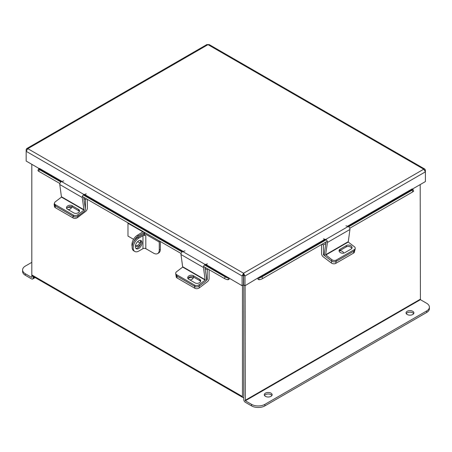 <?xml version="1.0" encoding="UTF-8"?>
<svg xmlns="http://www.w3.org/2000/svg" width="452" height="452" viewBox="0 0 452 452"><rect width="100%" height="100%" fill="white"/><g stroke="black" fill="none" stroke-linecap="round" stroke-linejoin="round"><path stroke-width="0.68" d="M31.809 164.313L31.809 274.923A2.203 1.271 -60 0 0 32.267 275.929L242.905 397.54A2.203 1.271 120 0 0 243.775 397.545M242.905 397.54A2.203 1.271 120 0 1 242.447 396.534L242.447 285.528M243.843 395.912L243.775 285.009L243.775 399.602A2.203 1.271 -120 0 0 245.334 402.303L251.549 405.89L251.549 404.359L245.334 400.771L420.422 299.682L420.19 184.585M412.19 189.202L425.4 181.574L425.4 171.845L423.739 169.201L208.01 44.652L209.056 44.511L424.891 169.121L423.739 169.201L243.555 273.228L242.102 275.991L242.102 285.726L243.43 284.958L243.555 273.228L245.012 275.991L245.012 285.726L258.341 277.709L258.584 278.008L325.417 239.419M424.891 169.121L425.4 170.161L425.4 171.845L245.012 275.991L243.684 275.223L243.684 284.958L245.012 285.726M242.102 285.726L205.716 264.397M243.43 275.223L242.102 275.991L26.165 151.318L27.826 148.68L26.674 148.601L26.165 149.64L26.165 161.053L39.369 168.681M243.684 275.223L243.555 274.765M26.165 149.64L26.617 149.9M26.674 148.601L206.959 44.511L208.01 44.652L27.826 148.68L243.555 273.228M425.4 170.161L424.948 170.427M205.253 264.567L228.531 278.008L228.774 277.709M228.531 278.008L227.87 279.72A2.102 1.215 120 0 0 229.605 278.511M62.009 181.427L39.493 168.427L39.256 168.726L61.517 181.58M59.873 183.518L38.753 171.319A2.514 0.531 -158.8 0 1 37.945 170.551L38.612 168.839A2.514 0.531 21.2 0 1 39.177 168.72L39.256 168.726M227.791 279.709A2.514 0.531 -158.8 0 1 224.474 278.545L203.575 266.482M181.094 253.499L82.36 196.496M38.612 168.839A2.514 0.531 21.2 0 0 39.414 169.607L38.753 171.319M224.474 278.545L225.136 276.839L204.558 264.951M182.071 251.973L83.337 194.97M60.85 181.987L39.414 169.607M225.136 276.839A2.514 0.531 21.2 0 0 228.458 278.003M347.904 226.435L412.309 189.252L412.071 188.953L347.413 226.282M257.51 278.511A2.102 1.215 -120 0 0 259.245 279.72L258.584 278.008M412.309 189.252L412.388 189.247A2.514 0.531 -21.2 0 1 412.953 189.36A2.514 0.531 -21.2 0 1 412.151 190.134L348.667 226.785M412.953 189.36L413.62 191.072A2.514 0.531 158.8 0 1 412.812 191.846L349.758 228.249M327.271 241.232L262.64 278.545A2.514 0.531 158.8 0 1 259.324 279.709M258.657 278.003A2.514 0.531 -21.2 0 0 261.974 276.839L262.64 278.545M326.186 239.763L261.974 276.839M321.536 244.543L321.536 253.549A2.842 1.638 -120 0 0 323.231 256.821L331.35 262.996L331.638 261.053L323.519 254.877L324.338 254.408M325.847 243.532L323.383 244.95L323.519 254.877M322.106 244.216L323.383 244.95M340.961 252.877A3.141 2.074 -171.5 0 1 341.497 253.058M354.656 250.572L354.453 251.911A3.141 2.074 -171.5 0 1 353.543 253.12L335.768 263.38A3.141 2.074 -171.5 0 1 331.35 262.996M343.571 253.154A3.141 2.074 8.5 0 0 339.514 250.82M325.756 255.041L348.238 242.057L349.938 229.475L327.451 242.453L325.621 254.753L331.847 259.668L331.638 261.053A3.141 2.074 8.5 0 0 336.056 261.437A3.141 2.074 -171.5 0 1 331.638 261.053L325.547 256.42A2.085 1.203 -120 0 1 324.321 253.764L326.084 241.916M353.543 253.12L353.831 251.176L336.056 261.437L335.768 263.38M188.021 278.652A3.141 2.074 171.5 0 1 192.693 278.053A3.141 2.074 171.5 0 1 193.089 278.342M206.587 279.449L207.27 279.505L207.27 269.838L205.078 268.573M199.061 286.246L199.304 287.884L207.423 281.709A2.842 1.638 120 0 0 209.118 278.443L209.118 269.68M208.332 269.228L207.27 269.838M207.135 279.765L206.214 280.466M199.304 287.884A3.141 2.074 171.5 0 1 194.891 288.269L177.116 278.008A3.141 2.074 171.5 0 1 176.201 276.799L175.913 274.861A3.141 2.074 -8.5 0 0 176.828 276.065A3.141 2.074 171.5 0 1 175.913 274.861L175.709 273.477A3.141 2.074 -8.5 0 0 176.619 274.68L177.116 278.008M189.834 279.884A3.141 2.074 -8.5 0 0 193.315 277.313A3.141 2.074 -8.5 0 0 193.173 276.884M194.891 288.269L194.603 286.325L176.828 276.065L194.868 286.478L194.659 285.099L176.619 274.68M348.238 242.057L354.328 246.69A3.141 2.074 8.5 0 1 355.216 248.436A3.141 2.074 8.5 0 1 354.306 249.64L336.26 260.058L336.056 261.437L354.097 251.024L354.306 249.64M339.136 251.216A3.328 2.198 -171.5 0 1 339.831 250.606L346.232 246.911A3.328 2.198 -171.5 0 1 349.481 246.628A3.328 2.198 -171.5 0 1 351.786 248.453M355.216 248.436L355.012 249.815A3.141 2.074 -171.5 0 1 354.097 251.024M340.04 249.221A3.328 2.198 8.5 0 0 339.068 250.498A3.328 2.198 8.5 0 0 340.938 252.871A3.328 2.198 8.5 0 0 344.69 252.758L351.091 249.063A3.328 2.198 8.5 0 0 352.057 247.786A3.328 2.198 8.5 0 0 350.187 245.419A3.328 2.198 8.5 0 0 346.435 245.526L340.04 249.221L339.831 250.606M331.847 259.668A3.141 2.074 8.5 0 0 336.26 260.058M327.451 242.453A2.085 1.203 -120 0 0 325.666 239.492L323.468 238.809M345.949 225.83L348.147 226.514A2.085 1.203 60 0 1 349.938 229.475M205.168 280.082L203.468 267.494L180.986 254.516L182.687 267.098L205.168 280.082L199.078 284.715L199.281 286.093L205.377 281.466A2.085 1.203 120 0 0 206.604 278.805L204.88 267.234M175.709 273.477A3.141 2.074 -8.5 0 1 176.591 271.731L182.687 267.098M187.987 278.607A3.328 2.198 171.5 0 1 190.292 276.782A3.328 2.198 171.5 0 1 193.541 277.059L199.942 280.754A3.328 2.198 171.5 0 1 200.637 281.37M199.281 286.093A3.141 2.074 171.5 0 1 194.868 286.478M193.337 275.68A3.328 2.198 -8.5 0 0 189.586 275.567A3.328 2.198 -8.5 0 0 187.716 277.94A3.328 2.198 -8.5 0 0 188.682 279.217L195.083 282.912A3.328 2.198 -8.5 0 0 198.835 283.02A3.328 2.198 -8.5 0 0 200.705 280.652A3.328 2.198 -8.5 0 0 199.733 279.376L193.337 275.68L193.541 277.059M194.659 285.099A3.141 2.074 -8.5 0 0 199.078 284.715M180.986 254.516A2.085 1.203 -60 0 1 182.777 251.555L184.975 250.871M207.457 263.855L205.259 264.539A2.085 1.203 120 0 0 203.468 267.494M67.489 207.604A3.141 2.074 171.5 0 1 70.924 207.75A3.141 2.074 171.5 0 1 71.326 208.039M85.366 209.462L85.507 199.541L83.857 198.586M77.382 216.514L77.541 217.582L85.66 211.412A2.842 1.638 120 0 0 87.355 208.14L87.355 199.383M86.569 198.925L85.507 199.541M77.541 217.582A3.141 2.074 171.5 0 1 73.122 217.966L55.353 207.705A3.141 2.074 171.5 0 1 54.438 206.502L54.15 204.558A3.141 2.074 -8.5 0 0 55.059 205.762L55.353 207.705M68.071 209.581A3.141 2.074 -8.5 0 0 71.552 207.016A3.141 2.074 -8.5 0 0 71.478 206.745M54.477 203.377A3.141 2.074 -8.5 0 0 54.15 204.558M73.122 217.966L72.834 216.028L55.059 205.762M83.953 210.095L82.253 197.513L59.766 184.529L61.466 197.117L83.953 210.095L77.857 214.728L78.066 216.107L84.157 211.479A2.085 1.203 120 0 0 85.383 208.824L83.66 197.247M78.066 216.107A3.141 2.074 171.5 0 1 73.648 216.497L55.607 206.078A3.141 2.074 171.5 0 1 54.692 204.875L54.489 203.49A3.141 2.074 -8.5 0 1 55.376 201.745L61.466 197.117M66.772 208.621A3.328 2.198 171.5 0 1 69.071 206.796A3.328 2.198 171.5 0 1 72.32 207.078L78.721 210.773A3.328 2.198 171.5 0 1 79.416 211.383M72.117 205.694A3.328 2.198 -8.5 0 0 68.365 205.581A3.328 2.198 -8.5 0 0 66.495 207.954A3.328 2.198 -8.5 0 0 67.467 209.231L73.862 212.926A3.328 2.198 -8.5 0 0 77.614 213.039A3.328 2.198 -8.5 0 0 79.484 210.666A3.328 2.198 -8.5 0 0 78.512 209.389L72.117 205.694L72.32 207.078M54.489 203.49A3.141 2.074 -8.5 0 0 55.404 204.7L55.607 206.078M73.648 216.497L73.444 215.112L55.404 204.7M73.444 215.112A3.141 2.074 -8.5 0 0 77.857 214.728M59.766 184.529A2.085 1.203 -60 0 1 61.557 181.568L63.755 180.885M86.242 193.868L84.038 194.552A2.085 1.203 120 0 0 82.253 197.513M406.286 313.66A3.921 2.266 180 0 1 407.201 312.829A3.921 2.266 180 0 1 413.665 313.66M407.201 311.292A3.921 2.266 180 0 1 411.478 310.801A3.921 2.266 180 0 1 413.896 312.891A3.921 2.266 180 0 1 412.749 314.496A3.921 2.266 180 0 1 408.472 314.987A3.921 2.266 180 0 1 406.054 312.891A3.921 2.266 180 0 1 407.201 311.292M264.522 395.506A3.921 2.266 180 0 1 265.443 394.669A3.921 2.266 180 0 1 271.906 395.506M265.443 393.138A3.921 2.266 180 0 1 269.714 392.647A3.921 2.266 180 0 1 272.138 394.737A3.921 2.266 180 0 1 270.985 396.342A3.921 2.266 180 0 1 266.714 396.833A3.921 2.266 180 0 1 264.29 394.737A3.921 2.266 180 0 1 265.443 393.138M245.103 285.67L245.334 400.771M420.422 299.682L426.637 303.275A9.424 5.441 0 0 1 429.4 307.123A9.424 5.441 0 0 1 426.637 310.97L264.883 404.359L264.883 405.89A9.424 5.441 180 0 1 251.549 405.89M429.4 307.123L429.4 308.654A9.424 5.441 180 0 1 426.637 312.501L264.883 405.89M251.549 404.359A9.424 5.441 0 0 0 264.883 404.359M31.578 277.358L25.363 273.771L25.363 275.302L31.578 278.895A2.203 1.271 -120 0 0 32.68 279.003A2.203 1.271 -120 0 0 33.137 277.991L33.137 276.432M31.809 277.229L31.809 274.923L242.447 396.534M25.363 275.302A9.424 5.441 180 0 1 22.6 271.454L22.6 269.923A9.424 5.441 -0 0 0 25.363 273.771M22.6 269.923A9.424 5.441 -0 0 1 25.363 266.075L31.809 262.352M142.024 242.741A4.712 2.723 120 0 0 141.047 240.583A4.712 2.723 120 0 0 137.414 241.848A4.712 2.723 120 0 0 135.357 246.589A4.712 2.723 120 0 0 136.334 248.747A4.712 2.723 120 0 0 139.967 247.487A4.712 2.723 120 0 0 142.024 242.741M135.86 248.334A4.712 2.723 120 0 0 139.244 246.481A4.712 2.723 120 0 0 140.956 242.125A4.712 2.723 120 0 0 140.453 240.385M159.516 241.046A1.757 1.017 -60 0 0 159.262 242.063L159.262 249.967A7.916 4.571 -120 0 1 157.624 253.589A7.916 4.571 -120 0 1 153.663 253.199L145.81 248.662L145.81 235.735L144.386 234.91L144.386 233.475A1.757 1.017 120 0 1 144.64 232.458M159.262 249.967L160.33 249.351L160.33 241.515M160.33 249.351A7.916 4.571 60 0 1 158.692 252.973L157.624 253.589M144.386 234.52A3.52 2.034 0 0 0 141.9 235.119L137.724 237.526L138.787 238.142L142.968 235.735L142.968 248.662A2.011 1.158 180 0 1 145.81 248.662M145.81 235.735A2.011 1.158 0 0 0 142.968 235.735M142.968 248.662L138.787 251.075A7.916 4.571 120 0 1 134.832 251.465A7.916 4.571 120 0 1 133.187 247.843A7.916 4.571 120 0 1 138.787 238.142M134.832 251.465L133.764 250.849A7.916 4.571 -60 0 1 132.125 247.227A7.916 4.571 -60 0 1 137.724 237.526M140.696 240.78A4.689 2.706 -60 0 1 135.758 245.82M140.617 244.018A4.689 2.706 -60 0 1 136.233 246.238A4.689 2.706 -60 0 1 135.504 245.385M132.396 245.063L131.922 244.786A7.791 4.497 -60 0 1 137.431 235.243L142.849 231.848L127.972 223.26L128.34 223.045M137.431 235.243L138.498 235.859L143.917 232.729A1.836 1.062 -0 0 0 144.369 232.3M127.972 223.26L127.972 236.085L133.56 239.311M139.843 242.939L137.611 241.65M132.148 246.577A7.791 4.497 -60 0 1 131.922 244.888L132.38 245.153M138.498 235.859A7.791 4.497 120 0 0 133.752 241.724M324.926 239.266L258.341 277.709M183.23 251.414L84.496 194.411M84.032 194.58L182.738 251.566M412.812 191.846L412.151 190.134M324.304 254.086L323.383 254.617M207.27 279.505L206.62 279.133M348.108 241.769L325.621 254.753M348.147 226.514L325.666 239.492M346.232 246.911L346.435 245.526M205.304 279.794L182.817 266.81M205.259 264.539L182.777 251.555M199.942 280.754L199.733 279.376M84.083 209.807L61.596 196.829M84.038 194.552L61.557 181.568M78.721 210.773L78.512 209.389M420.19 299.286L245.103 400.37M426.637 312.501L426.637 310.97M33.137 277.991L34.488 277.212M159.262 242.063L144.386 233.475M143.917 232.729L143.917 234.543M35.132 277.584L32.68 279.003M144.454 232.351L144.454 232.966"/></g></svg>
